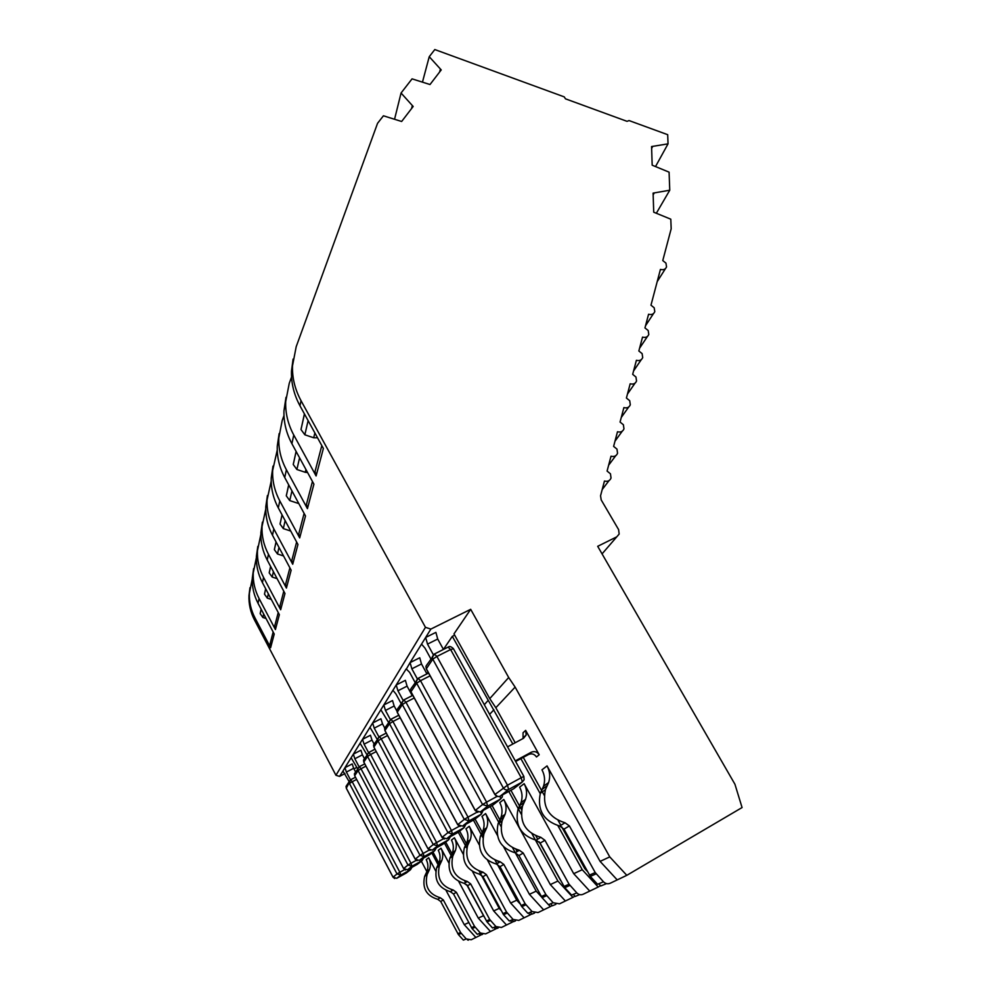 <?xml version="1.0" encoding="UTF-8"?>
<svg xmlns="http://www.w3.org/2000/svg" width="991" height="991" viewBox="0 0 991 991"><rect width="100%" height="100%" fill="white"/><g stroke="black" fill="none" stroke-linecap="round" stroke-linejoin="round"><path stroke-width="1.49" d="M293.088 359.089L291.49 371.068L296.198 346.689L377.546 123.33L383.418 115.798L401.64 121.484L413.173 106.471L401.058 93.018L412.058 78.859L430.007 84.532L441.23 69.915L429.239 56.71L434.801 49.55L564.251 96.883L565.465 98.827L627.043 121.336L629.05 120.568L667.699 134.689L668.033 143.856L651.57 146.557L652.177 165.187L669.086 172.161L669.755 190.222L653.094 193.109L653.726 212.198L670.796 219.184L671.18 228.772L662.768 260.583L665.952 263.123L666.547 266.876C665.506 269.366 663.462 270.209 660.427 269.416L650.976 305.191L654.184 307.767L654.791 311.62C653.713 314.172 651.644 315.051 648.572 314.246L644.955 327.934L648.188 330.536L648.795 334.438C647.705 337.027 645.612 337.919 642.527 337.113L638.848 350.987L642.118 353.614L642.713 357.565C641.611 360.179 639.505 361.096 636.395 360.303L632.679 374.35L635.949 377.001L636.544 381.002C635.442 383.653 633.311 384.582 630.177 383.79L626.411 398.035L629.706 400.711L630.301 404.762C629.174 407.45 627.03 408.403 623.884 407.598L620.056 422.055L623.389 424.743L623.971 428.843C622.831 431.568 620.676 432.534 617.492 431.742L613.615 446.396L616.972 449.096L617.554 453.259C616.39 456.021 614.222 457.012 611.013 456.219L607.087 471.072L610.456 473.809L611.038 478.021C609.874 480.821 607.669 481.824 604.448 481.044L600.558 495.773L601.178 499.873L618.607 529.615L619.164 534.05L616.749 536.862L597.697 546.314L734.938 784.253L742.073 807.554L626.808 875.326L609.762 856.893L515.134 687.11L508.693 677.522L470.688 609.316L453.977 633.893L489.752 698.63L508.693 677.522M292.494 365.766C292.122 377.831 294.971 389.488 301.041 400.711L425.461 627.328L430.862 629.087L470.688 609.316M606.529 883.625L600.794 885.966L598.775 883.774M626.808 875.326L610.629 883.043C608.065 884.319 605.687 883.91 603.494 881.804L597.573 884.269L590.314 876.403L563.966 829.12L559.642 825.998C543.477 820.907 537.035 810.019 540.318 793.32L543.514 786.247C545.31 780.635 544.79 775.173 541.966 769.834L547.044 765.894L600.1 861.39L609.762 856.893M523.075 738.518L523.037 732.77L525.651 730.379L539.191 754.758L536.478 756.988C534.422 754.002 531.808 753.16 528.612 754.485L515.63 761.509M515.134 687.11L495.822 707.723L515.196 742.755M523.273 757.372L544.22 795.253M558.193 820.536L560.832 825.292M561.612 826.717L584.74 868.55L585.557 868.166M426.848 673.769L428.013 672.071M249.967 587.7L248.976 595.492C248.642 604.039 250.488 612.215 254.501 619.982L335.937 775.272L339.541 776.399L344.93 773.587M353.96 768.88L356.896 767.344M443.423 649.415L452.305 636.346L454.683 635.157M291.49 371.068C291.119 383.059 293.943 394.629 299.963 405.777L323.376 448.452L316.092 475.965L293.757 434.999C288.009 424.297 285.321 413.173 285.693 401.628L289.248 383.344L291.552 376.989M286.003 397.317L283.971 410.745C283.599 422.154 286.25 433.154 291.911 443.72L313.912 484.165L307.433 508.643L286.387 469.746C280.973 459.589 278.446 448.997 278.805 437.985L282.187 420.543L283.983 415.576M279.14 433.587L277.269 446.136C276.898 457.024 279.388 467.492 284.739 477.538L305.501 515.964L299.691 537.902L279.784 500.876C274.656 491.189 272.277 481.093 272.636 470.564L277.245 450.063M272.983 466.129L271.249 477.91C270.89 488.315 273.231 498.3 278.298 507.875L297.944 544.48L292.717 564.238L273.838 528.909C268.97 519.668 266.715 510.018 267.075 499.947L271.212 481.056M267.434 495.5L265.811 506.574C265.464 516.546 267.681 526.097 272.488 535.239L291.143 570.184L286.411 588.072L268.45 554.291C263.817 545.459 261.674 536.218 262.033 526.555L265.774 509.064M262.404 522.121L260.893 532.588C260.534 542.151 262.652 551.306 267.223 560.039L284.974 593.473L280.664 609.75L263.544 577.394C259.134 568.933 257.09 560.064 257.437 550.785L260.844 534.508M257.821 546.375L256.396 556.285C256.05 565.477 258.069 574.26 262.429 582.634L279.363 614.68L275.424 629.558L259.072 598.502C254.848 590.376 252.903 581.853 253.25 572.922L256.359 557.722M253.634 568.549L252.296 577.976C251.949 586.808 253.869 595.257 258.044 603.308L274.234 634.054L270.617 647.705L254.96 617.851C250.921 610.047 249.063 601.847 249.398 593.25L252.259 578.979M422.5 81.98L429.239 56.71M668.033 143.856L655.633 166.364M495.822 707.723L489.752 698.63M587.304 871.324L584.74 868.55M600.1 861.39L616.774 879.426M525.651 730.379L526.184 735.025L523.533 738.27L507.553 746.855M515.283 760.877L531.275 752.231C534.483 750.905 537.134 751.748 539.191 754.758M547.044 765.894C549.918 771.295 550.439 776.833 548.63 782.506L545.409 789.678C542.102 806.575 548.642 817.6 565.019 822.778L569.391 825.937L595.219 872.551L603.494 881.804M426.898 871.646L421.348 861.204M467.479 939.877L468.322 940.174M431.828 852.978L438.084 864.734M438.096 864.771L439.087 866.617M451.314 889.596L451.933 890.76M481.626 934.513L480.375 935.244L478.926 933.633M438.877 863.124L432.993 852.062M480.301 933.064L481.762 934.674L482.592 934.34M444.439 843.081L452.292 857.76M464.63 880.838L465.559 882.572M466.612 884.542L483.98 916.514M496.776 928.294L495.413 929.087L493.89 927.415M451.983 853.808L445.715 842.09M495.401 926.783L496.937 928.468L498.238 927.935M458.276 832.229L466.835 848.16M479.186 871.126L480.511 873.591M481.168 874.805L499.216 908.375L501.099 910.444M513.425 921.457L511.926 922.336L510.315 920.577M482.022 872.675L481.589 871.869M467.517 845.707L466.65 844.084M466.377 843.589L459.675 831.127M511.988 919.883L513.598 921.655L515.481 920.874M473.425 820.09L482.964 837.717M495.141 860.25L496.999 863.669M497.346 864.313L516.745 900.2L520.139 903.916M531.808 913.913L530.148 914.879L528.451 913.033M498.671 862.665L497.916 861.266M483.608 834.818L482.431 832.651M482.258 832.329L475.073 819.049M530.296 912.265L531.994 914.123L534.583 913.058M490.173 806.563L500.963 826.383M512.694 847.962L515.27 852.681M515.345 852.83L536.205 891.144L541.47 896.905M552.198 905.526L550.352 906.604L548.568 904.659M517.129 851.566L515.939 849.374M501.508 822.864L499.922 819.966M499.86 819.854L492.056 805.522M550.624 903.804L552.408 905.762L555.84 904.362M508.792 791.45L521.229 814.131M532.031 833.852L557.896 881.049L572.897 897.388L574.953 896.174M406.545 668.714L410.076 662.607L419.738 657.764L421.497 663.958L411.86 668.814L410.076 662.607L425.659 637.461L435.891 632.382L437.712 639.022L427.517 644.113L425.659 637.461L430.862 629.087M342.948 771.072L344.942 767.691L352.214 763.912L353.651 768.285L346.392 772.076L344.942 767.691L353.341 754.151L360.922 750.224L362.396 754.832L354.84 758.759L353.341 754.151L362.533 739.323L370.461 735.235L371.984 740.091L364.081 744.179L362.533 739.323L372.641 723.009L380.94 718.76L382.526 723.888L374.239 728.15L372.641 723.009L383.802 704.985L392.523 700.55L394.158 706.001L385.462 710.436L383.802 704.985L396.214 684.979L405.381 680.334L407.078 686.131L397.936 690.777L396.214 684.979L406.186 668.888L409.617 672.356L415.13 682.514M339.541 776.399L342.985 771.072L349.179 781.676L350.579 779.806M355.608 772.001L353.651 768.285M351.161 757.83L357.701 768.867M364.378 758.549L362.396 754.832M360.154 743.349L367.017 754.845M374.016 743.907L371.984 740.091M370.027 727.444L377.261 739.447M384.719 728.001L382.526 723.888M380.94 709.903L388.571 722.439M396.821 710.943L394.158 706.001M393.043 690.43L395.929 693.935L401.132 703.573M412.219 695.645L407.078 686.131M426.923 673.905L421.497 663.958M421.708 644.323L424.978 648.114L430.862 658.866M443.448 649.452L437.712 639.022M560.733 880.689L539.166 841.817M537.717 839.191L535.933 835.933M521.563 809.721L510.91 790.285M573.293 894.365L575.201 896.446L579.661 894.613M452.305 636.346L512.818 744.03M520.894 758.66L540.219 793.642M557.896 825.639L582.237 869.714L598.205 887.032L600.521 885.669M484.314 704.7L487.857 700.736M316.092 475.965L315.064 471.431L315.819 468.508M314.878 432.968L313.701 437.774L317.516 437.774M313.701 437.774L304.856 434.801L308.114 420.63M304.41 413.891L301.004 429.549L304.856 434.801M301.14 428.657L301.722 426.316M270.617 647.705L270.481 642.218M266.059 618.52L262.888 617.492L263.693 614.024M261.129 609.155L260.175 613.677L262.888 617.492M260.274 613.02L260.707 611.274M275.424 629.558L274.693 626.101L275.275 623.847M271.311 599.431L267.335 598.143L268.338 593.807M265.65 588.741L264.498 594.166L267.335 598.143M264.597 593.485L265.055 591.677M280.664 609.75L279.896 606.158L280.503 603.816M277.108 578.657L272.178 577.047L273.417 571.696M270.605 566.406L269.218 572.909L272.178 577.047M269.317 572.191L269.787 570.308M286.411 588.072L285.594 584.318L286.238 581.89M283.55 555.951L277.48 553.969L278.991 547.416M276.043 541.891L274.371 549.646L277.48 553.969M274.482 548.903L274.978 546.933M292.717 564.238L291.862 560.311L292.531 557.772M290.735 531.04L283.315 528.599L285.148 520.622M282.039 514.837L280.044 524.078L283.315 528.599M280.156 523.298L280.664 521.254M299.691 537.902L298.786 533.79L299.48 531.139M297.969 502.028L297.684 503.217L298.737 503.453M297.684 503.217L289.744 500.591L291.961 490.917M288.678 484.847L286.3 495.847L289.744 500.591M286.424 495.029L286.956 492.899M307.433 508.643L306.479 504.332L307.198 501.545M305.934 469.499L305.253 472.286L307.606 472.558M305.253 472.286L296.891 469.499L299.579 457.792M296.098 451.413L293.249 464.519L296.891 469.499M293.373 463.664L293.931 461.434M439.57 72.083L440.338 69.358M652.561 146.68L651.632 148.439M428.694 857.735C430.614 861.538 430.887 865.453 429.512 869.479L427.109 874.57C424.47 886.524 428.868 894.254 440.301 897.759L443.324 899.952L460.592 932.494L466.216 938.923L463.379 940.1L458.424 934.612L440.71 901.488L437.725 899.308C426.39 895.839 422.042 888.171 424.656 876.341L427.034 871.287C428.409 867.298 428.137 863.421 426.229 859.643L428.694 857.735L435.805 871.114M446.049 890.401L464.259 924.653L468.731 922.571M480.375 935.244L471.22 939.753L466.216 938.923M440.97 848.209C442.989 852.186 443.287 856.261 441.85 860.473L439.36 865.787C436.647 878.249 441.255 886.326 453.209 890.005L456.368 892.296L474.491 926.312L480.387 933.027L477.29 934.315L472.088 928.579L453.506 893.969L450.372 891.702C438.542 888.06 433.984 880.058 436.672 867.707L439.149 862.443C440.574 858.28 440.277 854.23 438.282 850.303L440.97 848.209L448.812 862.888M458.759 881.532L478.294 918.112L483.311 915.771M495.413 929.087L485.615 933.894L480.387 933.027M454.423 837.779C456.541 841.929 456.863 846.203 455.377 850.588L452.788 856.137C449.988 869.181 454.844 877.63 467.343 881.495L470.663 883.898L489.74 919.524L495.934 926.56L492.527 927.972L487.064 921.977L467.529 885.743L464.246 883.365C451.859 879.537 447.052 871.176 449.84 858.256L452.416 852.755C453.89 848.407 453.568 844.171 451.475 840.058L454.423 837.779L463.181 854.093M472.571 871.597L493.691 910.94L499.216 908.375M511.926 922.336L501.396 927.477L495.934 926.56M469.226 826.283C471.468 830.644 471.815 835.116 470.279 839.724L467.579 845.534C464.68 859.197 469.796 868.066 482.927 872.13L486.408 874.657L506.537 912.042L513.065 919.437L509.3 920.998L503.552 914.693L482.951 876.688L479.495 874.186C466.501 870.16 461.447 861.39 464.321 847.862L466.996 842.102C468.532 837.556 468.186 833.121 465.968 828.81L469.226 826.283L479.198 844.766M487.572 860.275L510.65 903.049L516.745 900.2M530.148 914.879L518.788 920.391L513.065 919.437M485.59 813.586C487.968 818.157 488.352 822.864 486.742 827.696L483.93 833.79C480.945 848.147 486.346 857.463 500.17 861.774L503.837 864.425L525.143 903.755L532.031 911.534L527.844 913.281L521.799 906.641L499.997 866.679L496.367 864.053C482.704 859.804 477.352 850.575 480.325 836.379L483.113 830.347C484.71 825.565 484.326 820.907 481.985 816.386L485.59 813.586L497.321 835.178M503.738 847.008L529.417 894.303L536.205 891.144M550.352 906.604L538.051 912.562L532.031 911.534M503.787 799.464C506.302 804.283 506.735 809.238 505.063 814.317L502.127 820.734C499.03 835.847 504.766 845.682 519.346 850.241L523.223 853.04L545.855 894.539L553.151 902.751L548.481 904.696L542.077 897.697L518.937 855.555L515.109 852.78C500.703 848.284 495.042 838.559 498.114 823.62L501.025 817.265C502.672 812.236 502.251 807.343 499.774 802.574L503.787 799.464L550.315 884.579L557.896 881.049M572.897 897.388L559.506 903.829L553.151 902.751M411.86 668.814L417.335 678.872M397.936 690.777L403.114 700.352M385.462 710.436L390.38 719.59M374.239 728.15L378.909 736.908M364.081 744.179L368.541 752.578M354.84 758.759L359.101 766.823M346.392 772.076L350.48 779.843M427.517 644.113L433.327 654.729M524.14 783.67C526.816 788.762 527.286 793.989 525.552 799.353L522.48 806.129C519.284 822.084 525.391 832.477 540.813 837.321L544.926 840.294L569.057 884.207L576.812 892.903L571.572 895.084L564.759 887.676L540.12 843.118L536.069 840.182C520.832 835.401 514.8 825.131 517.983 809.362L521.018 802.66C522.74 797.371 522.282 792.193 519.631 787.164L524.14 783.67L573.715 873.678L582.237 869.714M493.902 709.779L489.628 714.338M598.205 887.032L583.526 894.068C581.11 895.269 578.868 894.885 576.812 892.903M464.259 924.653L475.618 937.189M478.294 918.112L490.198 931.218M493.691 910.94L506.19 924.677M510.65 903.049L523.805 917.468M529.417 894.303L543.316 909.49M550.315 884.579L565.019 900.608M573.715 873.678L589.348 890.649M653.156 194.917L654.11 193.233M412.268 105.888L411.562 108.564M656.463 213.053L669.755 190.222M401.058 93.018L394.591 119.106M602.082 553.858L616.749 536.862M291.911 443.72L293.757 434.999M284.739 477.538L286.387 469.746M278.298 507.875L279.784 500.876M272.488 535.239L273.838 528.909M267.223 560.039L268.45 554.291M262.429 582.634L263.544 577.394M258.044 603.308L259.072 598.502M254.501 619.982L254.96 617.851M335.937 775.272L425.461 627.328M301.041 400.711L299.963 405.777M528.612 754.485L531.275 752.231M547.181 785.727L542.077 789.431M590.314 876.403L596.136 873.827M595.219 872.551L589.41 875.14M563.966 829.12L569.391 825.937M559.642 825.998L565.019 822.778M347.197 784.649L346.057 786.358L346.317 788.155L350.727 779.731L355.447 777.254L350.603 779.768L352.214 781.738L356.599 779.434M355.596 772.026L354.406 773.81L354.679 775.693L358.098 770.589L357.825 768.682L359.299 766.712L364.738 763.9L359.262 766.749M374.945 749.221L368.788 752.454M374.858 743.077L373.557 745.021L373.867 747.065L378.005 740.896L377.682 738.815L379.293 736.672L386.242 733.105L379.268 736.722M398.778 715.217L390.838 719.33M412.789 695.323L403.709 699.993M428.546 673.038L418.103 678.377M453.321 648.82L450.62 649.539L448.019 647.098L448.849 646.801M523.855 776.424L524.103 779.793L522.307 781.986L513.635 788.786L500.244 796.132L508.618 789.493C506.413 790.409 504.617 789.839 503.217 787.783L432.794 659.164L432.373 656.599L434.343 653.986L436.907 656.451L450.62 649.539L521.229 777.712L523.867 776.436L453.37 648.597C451.14 646.566 449.468 646.021 448.39 646.962L434.702 653.849L425.944 666.262L426.365 668.764L432.794 659.164L436.907 656.451L507.503 785.206L521.229 777.712L522.307 781.986L508.618 789.493L507.503 785.206L494.967 794.472C496.33 796.479 498.089 797.037 500.244 796.132M428.422 871.77L425.957 873.567M440.735 862.864L438.034 864.809M454.212 853.09L451.252 855.233M469.053 842.338L465.795 844.704M485.479 830.433L481.861 833.059M503.738 817.203L499.712 820.127M354.728 775.78L354.406 773.81L359.436 766.662L360.997 768.743L365.939 766.154M364.775 758.226L363.536 760.085L363.821 762.054L367.574 756.455L367.277 754.461L368.813 752.404L370.622 754.498L376.208 751.599M373.941 747.189L373.557 745.021L379.491 736.598L381.213 738.828L387.555 735.545M385.982 726.353L384.619 728.385L384.954 730.528L389.525 723.703L389.19 721.522L390.875 719.268L392.931 721.498L400.153 717.781M398.32 707.809L396.895 709.94L397.255 712.195L402.346 704.589L401.987 702.297L403.758 699.931L405.951 702.235L414.238 697.998M412.07 687.122L410.584 689.352L410.968 691.73L416.666 683.22L416.282 680.792L418.14 678.315L420.506 680.693L430.069 675.837M427.517 663.896L425.944 666.262L426.303 668.937M524.177 802.4L519.643 805.683M460.592 932.494L457.805 933.733M440.71 901.488L443.324 899.952M437.725 899.308L440.301 897.759M458.424 934.612L461.211 933.386M474.491 926.312L471.443 927.663M453.506 893.969L456.368 892.296M450.372 891.702L453.209 890.005M472.088 928.579L475.135 927.242M489.74 919.524L486.395 921.011M467.529 885.743L470.663 883.898M464.246 883.365L467.343 881.495M487.064 921.977L490.421 920.49M506.537 912.042L502.846 913.69M482.951 876.688L486.408 874.657M479.495 874.186L482.927 872.13M503.552 914.693L507.256 913.058M525.143 903.755L521.043 905.588M499.997 866.679L503.837 864.425M496.367 864.053L500.17 861.774M521.799 906.641L525.899 904.833M545.855 894.539L541.272 896.57M518.937 855.555L523.223 853.04M515.109 852.78L519.346 850.241M542.077 897.697L546.66 895.666M346.367 788.241L393.043 877.159L397.007 873.951L349.451 783.485L352.214 781.738L399.856 872.266L404.576 869.652M403.659 868.599L354.679 775.693L403.634 868.574L407.97 865.056L358.098 770.589L360.997 768.743L410.968 863.285L416.294 860.337M363.883 762.153L415.241 859.16L419.998 855.295L367.574 756.455L370.622 754.498L423.157 853.424L429.19 850.092M428.025 848.841L373.867 747.065L428.001 848.804L433.253 844.543L378.005 740.896L381.213 738.828L436.585 842.561L443.46 838.782M385.028 730.677L442.097 837.358L447.932 832.638L389.525 723.703L392.931 721.498L451.462 830.532L459.329 826.209M397.341 712.356L457.768 824.648L464.271 819.384L402.346 704.589L405.951 702.235L468.025 817.141L477.08 812.162M411.079 691.929L475.284 810.44L482.567 804.531L416.666 683.22L420.506 680.693L486.581 802.14L497.098 796.38M426.489 669.012L494.881 794.571L497.742 796.516M569.057 884.207L563.916 886.499M540.12 843.118L544.926 840.294M536.069 840.182L540.813 837.321M564.759 887.676L569.912 885.409M495.017 794.547L426.328 668.962M411.971 867.286L410.497 869.714L406.322 872.984L396.747 878.299L400.773 875.103L397.007 873.951L399.856 872.266L400.773 875.103L410.497 869.714L410.237 868.24M423.591 858.02L422.055 860.646L418.19 863.681M436.325 847.862L434.727 850.699L429.71 854.638L419.28 860.411L424.123 856.571L419.998 855.295L423.157 853.424L424.123 856.571L434.727 850.699L434.417 848.915M450.36 836.664L448.688 839.749L443.918 843.49M465.881 824.239L464.147 827.621L458.003 832.44L446.569 838.758L452.478 834.05L447.932 832.638L451.462 830.532L452.478 834.05L464.147 827.621L463.763 825.416M483.15 810.415L481.341 814.131L474.503 819.495L462.475 826.122L469.077 820.882L464.271 819.384L468.025 817.141L469.077 820.882L481.341 814.131L480.92 811.641M393.055 877.196L396.747 878.299M407.97 865.056L410.968 863.285L411.909 866.27L407.97 865.056M405.43 870.011L403.634 868.574L407.499 869.764L411.909 866.27L422.055 860.646L421.77 859.036M374.957 749.246L368.986 752.355L363.536 760.085L363.796 762.116L415.204 859.209L419.28 860.411M433.253 844.543L436.585 842.561L437.576 845.88L433.253 844.543M430.032 850.414L428.001 848.804L432.249 850.117L437.576 845.88L448.688 839.749L448.341 837.767M442.135 837.407L446.569 838.758M457.805 824.71L462.475 826.122M482.567 804.531L486.581 802.14L487.659 806.129L482.567 804.531M475.321 810.514L480.251 812.013L487.659 806.129L500.604 799.019L492.923 805.039L480.251 812.013M502.474 794.906L502.288 796.95L500.604 799.019L500.121 796.207M407.499 869.764L417.496 864.226M432.249 850.117L443.113 844.109M657.194 281.642L665.432 268.66M645.537 325.729L653.527 313.54M602.206 489.542L609.056 480.598M639.591 348.213L647.457 336.445M608.647 465.188L615.708 455.736M633.559 370.993L641.288 359.646M615.002 441.168L622.249 431.209M627.464 394.071L635.033 383.17M621.27 417.459L628.69 407.028M523.558 737.391L526.184 735.025M543.514 786.247L548.63 782.506M315.064 471.431L321.802 445.603M269.924 644.385L273.157 631.998M274.693 626.101L278.236 612.537M279.896 606.158L283.785 591.243M285.594 584.318L289.892 567.843M291.862 560.311L296.631 542.027M298.786 533.79L304.113 513.4M306.479 504.332L312.45 481.453M248.976 595.492L249.398 593.25M540.318 793.32L545.409 789.678M283.971 410.745L285.693 401.628M252.296 577.976L253.25 572.922M256.396 556.285L257.437 550.785M260.893 532.588L262.033 526.555M265.811 506.574L267.075 499.947M271.249 477.91L272.636 470.564M277.269 446.136L278.805 437.985M427.034 871.287L429.512 869.479M439.149 862.443L441.85 860.473M452.416 852.755L455.377 850.588M466.996 842.102L470.279 839.724M483.113 830.347L486.742 827.696M501.025 817.265L505.063 814.317M349.191 781.664L346.057 786.358L346.305 788.229L393.018 877.196L394.728 878.534M398.791 715.242L391.098 719.193L384.619 728.385L384.917 730.627M412.801 695.348L404.006 699.844L396.895 709.94L397.205 712.306M428.57 673.075L418.45 678.203L410.584 689.352L410.918 691.879M521.018 802.66L525.552 799.353M424.656 876.341L427.109 874.57M436.672 867.707L439.36 865.787M449.84 858.256L452.788 856.137M464.321 847.862L467.579 845.534M480.325 836.379L483.93 833.79M498.114 823.62L502.127 820.734M517.983 809.362L522.48 806.129M384.929 730.652L442.048 837.42M397.23 712.331L457.706 824.723L460.121 826.457M410.931 691.904L475.197 810.527L477.823 812.36M301.004 429.549L304.46 413.978M260.175 613.677L261.166 609.217M264.498 594.166L265.687 588.803M269.218 572.909L270.642 566.468M274.371 549.646L276.08 541.953M280.044 524.078L282.076 514.911M286.3 495.847L288.728 484.921M293.249 464.519L296.136 451.487M415.204 859.209L417.149 860.683M442.048 837.432L444.29 839.055"/></g></svg>
